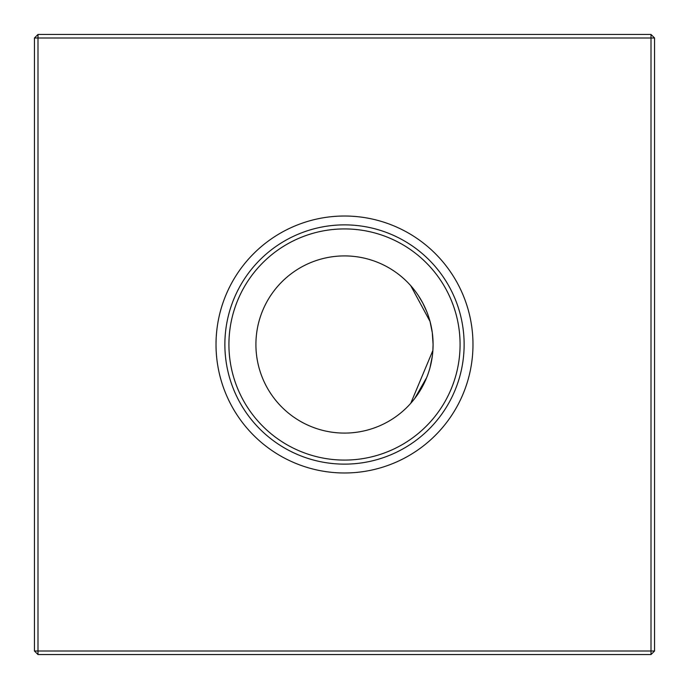 <?xml version="1.0" encoding="UTF-8"?>
<svg xmlns="http://www.w3.org/2000/svg" width="689" height="689" viewBox="0 0 689 689"><rect width="100%" height="100%" fill="white"/><g stroke="black" fill="none" stroke-linecap="round" stroke-linejoin="round"><path stroke-width="1.03" d="M432.89 350.443L410.739 403.323L414.399 398.922M414.675 398.569L426.706 377.52M430.039 367.538L432.287 356.342L430.014 367.616M432.847 350.968L433.088 344.5A88.588 88.588 0 0 0 344.5 255.912A88.588 88.588 0 0 0 255.912 344.5A88.588 88.588 0 0 0 344.5 433.088A88.588 88.588 0 0 0 433.088 344.5L432.287 332.649L430.039 321.453L410.739 285.677L414.58 290.319M216.019 344.5A128.481 128.481 0 0 0 344.5 472.981A128.481 128.481 0 0 0 472.981 344.5A128.481 128.481 0 0 0 344.5 216.019A128.481 128.481 0 0 0 216.019 344.5M224.872 344.5A119.628 119.628 0 0 0 344.5 464.128A119.628 119.628 0 0 0 464.128 344.5A119.628 119.628 0 0 0 344.5 224.872A119.628 119.628 0 0 0 224.872 344.5M228.92 344.5A115.58 115.58 0 0 0 344.5 460.08A115.58 115.58 0 0 0 460.08 344.5A115.58 115.58 0 0 0 344.5 228.92A115.58 115.58 0 0 0 228.92 344.5M654.55 37.99L654.55 651.01L651.01 654.55L37.99 654.55L37.99 651.01L651.01 651.01L651.01 37.99L37.99 37.99L37.99 651.01L34.45 651.01L34.45 37.99L37.99 37.99L37.99 34.45L651.01 34.45L654.55 37.99L651.01 37.99L651.01 34.45M422.719 302.919L418.438 295.71L422.615 302.712M432.287 332.658L430.039 321.479M422.77 303.014L426.663 311.394M651.01 654.55L651.01 651.01L654.55 651.01M34.45 651.01L37.99 654.55M34.45 37.99L37.99 34.45"/></g></svg>
